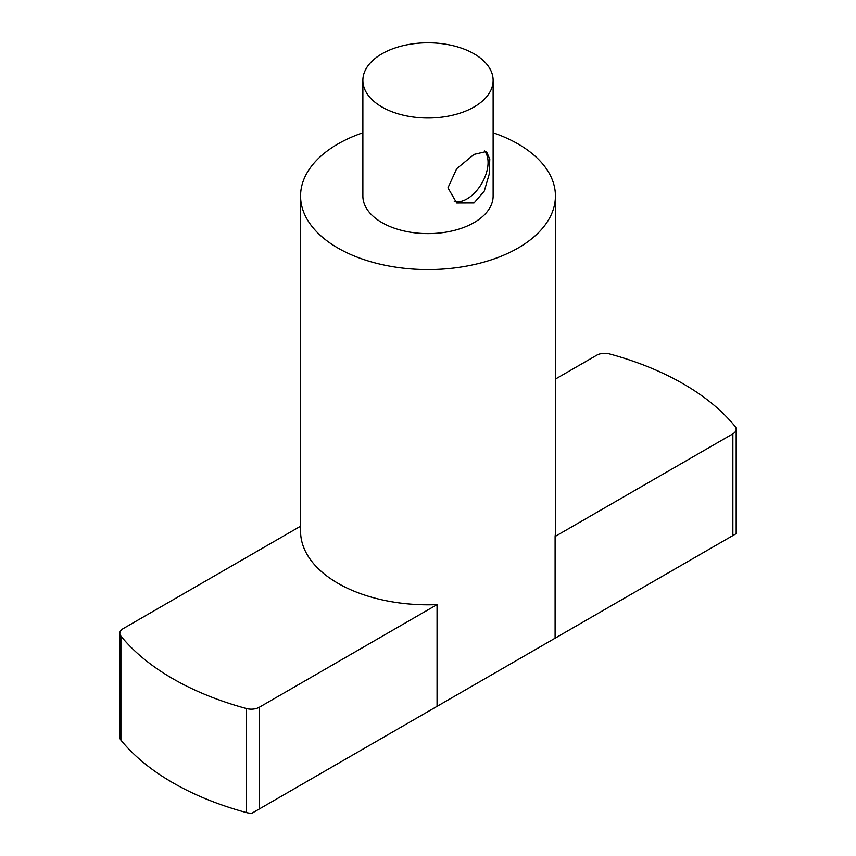 <?xml version="1.0" encoding="UTF-8"?>
<svg xmlns="http://www.w3.org/2000/svg" width="856" height="856" viewBox="0 0 856 856"><rect width="100%" height="100%" fill="white"/><g stroke="black" fill="none" stroke-linecap="round" stroke-linejoin="round"><path stroke-width="1.28" d="M300.574 526.205L123.136 628.646A11.331 6.538 0 0 0 119.819 633.269A11.331 6.538 0 0 0 120.899 636.051L120.899 740.098A261.925 151.223 180 0 0 246.464 812.59A11.331 6.538 0 0 0 251.985 813.2L736.16 533.663A11.331 6.538 0 0 0 736.181 533.256L736.181 429.22A11.331 6.538 0 0 0 735.101 426.438A261.925 151.223 0 0 0 609.536 353.935A11.331 6.538 0 0 0 596.707 355.229L555.426 379.069M120.899 740.098A11.331 6.538 180 0 1 119.819 737.316L119.819 633.269M493.131 132.766A127.426 73.562 180 0 1 555.426 196.003A127.426 73.562 180 0 1 493.998 258.929A127.426 73.562 180 0 1 337.895 248.026A127.426 73.562 180 0 1 300.574 196.003A127.426 73.562 180 0 1 362.869 132.766M555.426 196.003L555.426 531.244A127.426 73.562 0 0 1 555.105 536.477L555.105 638.202M300.574 196.003L300.574 531.244A127.426 73.562 0 0 0 437.052 604.625L437.052 706.35M484.378 150.87A29.735 17.163 -60 0 1 481.511 183.88A29.735 17.163 -60 0 1 454.247 201.267M447.945 187.871L456.708 168.675L474.053 154.39L486.454 151.491L489.793 159.205L489.172 174.314L484.293 191.091L474.053 202.936L456.719 202.99L447.945 187.871M381.947 106.989A65.131 37.6 180 0 1 362.869 80.4A65.131 37.6 180 0 1 428 42.8A65.131 37.6 180 0 1 493.131 80.4A65.131 37.6 180 0 1 452.92 115.143A65.131 37.6 180 0 1 381.947 106.989M493.131 80.4L493.131 196.003A65.131 37.6 180 0 1 452.92 230.746A65.131 37.6 180 0 1 381.947 222.592A65.131 37.6 180 0 1 362.869 196.003L362.869 80.4M120.899 636.051A261.925 151.223 0 0 0 246.464 708.554A11.331 6.538 0 0 0 259.293 707.259L259.293 808.984M437.052 604.625L259.293 707.259M555.105 536.477L732.864 433.842A11.331 6.538 0 0 0 736.181 429.22M732.864 535.567L732.864 433.842M246.464 812.59L246.464 708.554"/></g></svg>
